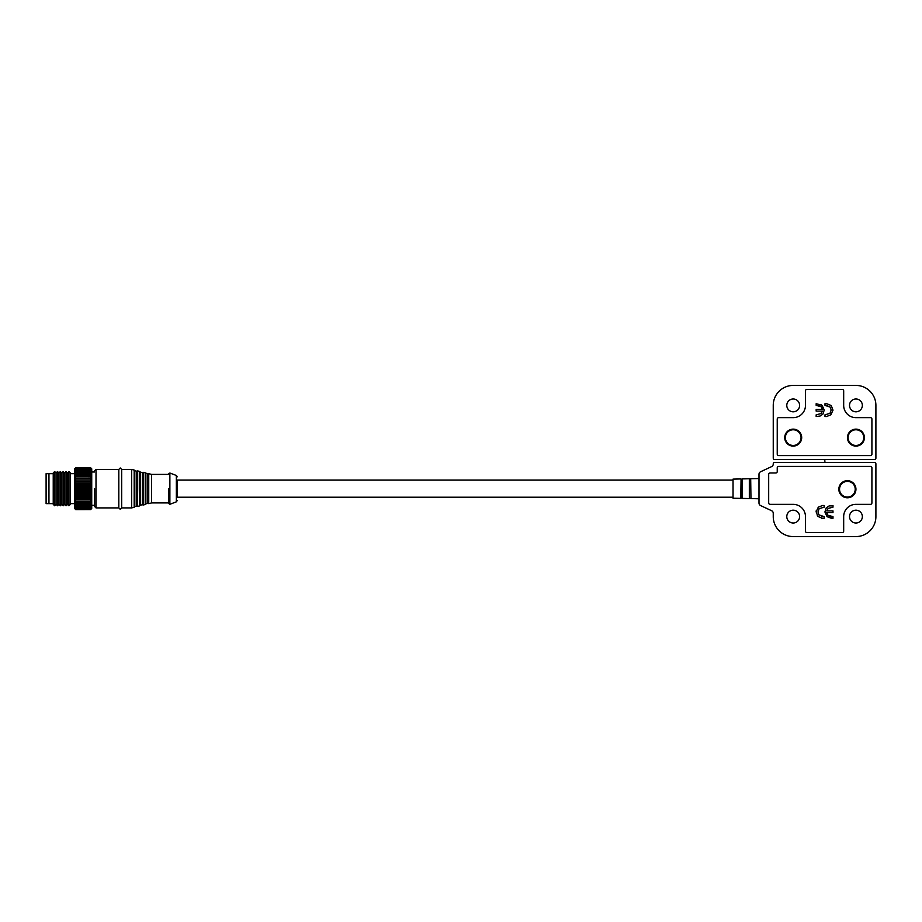 <?xml version="1.0" encoding="UTF-8"?>
<svg xmlns="http://www.w3.org/2000/svg" width="922" height="922" viewBox="0 0 922 922"><rect width="100%" height="100%" fill="white"/><g stroke="black" fill="none" stroke-linecap="round" stroke-linejoin="round"><path stroke-width="1.38" d="M855.939 489.225A8.552 8.552 0 0 1 847.387 497.788A8.552 8.552 0 0 1 838.836 489.225A8.552 8.552 0 0 1 847.387 480.673A8.552 8.552 0 0 1 855.939 489.225M832.981 516.631L832.981 518.314L827.034 516.666L824.913 511.975L826.239 507.861L829.074 505.959L832.981 505.487L832.981 507.169L828.129 508.425L826.769 510.892L832.981 510.892L832.981 512.574L826.769 512.574L827.887 515.225L832.981 516.631M871.912 502.916A1.429 1.429 0 0 1 870.483 504.346L855.939 504.346A12.263 12.263 0 0 0 843.676 516.608L843.676 531.153A1.429 1.429 0 0 1 842.247 532.57L806.888 532.57A1.429 1.429 0 0 1 805.471 531.153L805.471 516.608A12.263 12.263 0 0 0 793.208 504.346L770.112 504.346A1.429 1.429 0 0 1 768.683 502.916L768.683 474.404A1.429 1.429 0 0 1 770.112 472.974L775.805 472.974A1.429 1.429 0 0 0 777.234 471.545L777.234 467.846A1.429 1.429 0 0 1 778.664 466.417L870.483 466.417A1.429 1.429 0 0 1 871.912 467.846L871.912 502.916A1.429 1.429 0 0 1 870.483 504.346M778.664 466.417A1.429 1.429 0 0 0 777.234 467.846L777.234 471.545M768.683 502.916A1.429 1.429 0 0 0 770.112 504.346L793.208 504.346M842.247 532.57A1.429 1.429 0 0 0 843.676 531.153L843.676 516.608M824.153 516.631L824.153 518.314L822.459 518.314L817.918 516.47L816.131 511.837L818.298 507.192L822.528 505.487L824.153 505.487L824.153 507.169L819.139 508.702L817.987 511.941L818.84 514.822L824.153 516.631M831.16 516.631L827.887 515.225L826.769 512.574M831.598 507.169L830.837 507.215M826.239 507.861L824.913 511.975M831.437 518.314L827.034 516.666M822.758 516.631L818.84 514.822M817.987 511.941L819.139 508.702M822.528 505.487L818.298 507.192M816.131 511.837L816.212 510.776M817.918 516.47L817.272 515.686M822.459 518.314L821.444 518.256M839.539 489.225A7.837 7.837 0 0 1 847.387 481.388A7.837 7.837 0 0 1 855.224 489.225A7.837 7.837 0 0 1 847.387 497.073A7.837 7.837 0 0 1 839.539 489.225M53.234 473.689L48.947 473.689L48.947 503.631L53.234 503.631M53.234 488.66L53.234 472.974L54.652 471.545L54.652 505.775L53.234 504.346L53.234 488.66M54.652 505.775L56.081 504.346L56.081 472.974L54.652 471.545M75.754 467.754L74.613 468.837L74.613 508.483L75.754 509.624L90.587 509.612L75.754 509.624L74.763 508.425L75.754 509.301L90.587 509.301L91.578 508.425L90.587 509.612L91.727 508.483L91.727 468.837L90.587 467.696L91.578 468.71L90.587 467.754L75.754 467.8L90.587 467.754M90.587 467.8L91.578 468.86L90.587 467.973L75.754 467.973L90.587 467.973M90.587 468.053L91.578 469.171L90.587 468.353L75.754 468.353L90.587 468.353M90.587 468.491L91.578 469.632L90.587 468.906L75.754 468.906L90.587 468.906M90.587 469.079L91.578 470.255L90.587 469.609L75.754 469.609L90.587 469.609M90.587 469.828L91.578 471.027L75.754 470.474L90.587 470.474M90.587 470.727L91.578 471.926L75.754 471.476L90.587 471.476M90.587 471.776L91.578 472.974L75.754 472.629L90.587 472.629M90.587 472.951L91.578 474.15L75.754 473.896L90.587 473.896M90.587 474.265L91.578 475.429L75.754 475.291L90.587 475.291M90.587 475.683L91.578 476.824L75.754 476.801L90.587 476.801M90.587 477.216L91.578 478.311L90.587 478.391L75.754 478.391L90.587 478.391M90.587 478.829L91.578 479.889L90.587 480.074L75.754 480.074L90.587 480.074M90.587 480.523L91.578 481.526L90.587 481.814L75.754 481.814L90.587 481.814M90.587 482.298L91.578 483.232L90.587 483.624L75.754 483.624L90.587 483.624M90.587 484.108L91.578 484.972L90.587 485.468L75.754 485.468L90.587 485.468M90.587 485.963L91.578 486.747L90.587 487.335L75.754 487.335L90.587 487.335M90.587 487.83L91.578 488.533L90.587 489.213L75.754 489.213L90.587 489.213M56.081 504.346L57.51 505.775L57.51 471.545L56.081 472.974M57.51 505.775L58.927 504.346L58.927 472.974L57.51 471.545M58.927 504.346L60.356 505.775L60.356 471.545L58.927 472.974M60.356 505.775L61.786 504.346L61.786 472.974L60.356 471.545M61.786 504.346L63.215 505.775L63.215 471.545L61.786 472.974M64.632 496.001L64.632 472.974L66.061 471.545L66.061 505.775L64.632 504.346L64.632 496.001M66.061 505.775L67.49 504.346L67.49 472.974L66.061 471.545M67.49 504.346L68.908 505.775L68.908 471.545L67.49 472.974M68.908 505.775L70.337 504.346L70.337 472.974L68.908 471.545M70.337 503.631L74.613 503.631M70.337 473.689L74.613 473.689M75.754 489.213L74.763 488.533L75.754 487.83M75.754 487.335L74.763 486.747L75.754 485.963M75.754 485.468L74.763 484.972L75.754 484.108M75.754 483.624L74.763 483.232L75.754 482.298M75.754 481.814L74.763 481.526L75.754 480.523M75.754 480.074L74.763 479.889L75.754 478.829M75.754 478.391L74.763 478.311L75.754 477.216M75.754 476.801L74.763 476.824L75.754 475.683M75.754 475.291L74.763 475.429L75.754 474.265M75.754 473.896L74.763 474.15L75.754 472.951M75.754 472.629L74.763 472.974L75.754 471.776M75.754 471.476L74.763 471.926L75.754 470.727M75.754 470.474L74.763 471.027L75.754 469.828M75.754 469.609L74.763 470.255L75.754 469.079M75.754 468.906L74.763 469.632L75.754 468.491M75.754 468.353L74.763 469.171L75.754 468.053M75.754 467.973L74.763 468.86L75.754 467.8M75.754 467.696L90.587 467.696L75.754 467.696M90.587 489.72L91.578 490.32L90.587 491.092L75.754 491.092L90.587 491.092M90.587 491.587L91.578 492.094L90.587 492.947L75.754 492.947L90.587 492.947M90.587 493.431L91.578 493.846L90.587 494.768L75.754 494.768L90.587 494.768M90.587 495.241L91.578 495.552L90.587 496.543L75.754 496.543L90.587 496.543M90.587 497.004L91.578 497.2L90.587 498.249L75.754 498.249L90.587 498.249M90.587 498.698L91.578 498.79L90.587 499.885L75.754 499.885L90.587 499.885M90.587 500.3L91.578 500.289L90.587 501.43L75.754 501.43L90.587 501.43M90.587 501.822L91.578 501.695L90.587 502.859L75.754 502.859L90.587 502.859M90.587 503.228L91.578 502.997L90.587 504.184L75.754 504.184L90.587 504.184M90.587 504.518L91.578 504.184L90.587 505.383L75.754 505.383L90.587 505.383M90.587 505.682L91.578 505.244L90.587 506.455L75.754 506.455L90.587 506.455M90.587 506.708L91.578 506.178L90.587 507.377L75.754 507.377L90.587 507.377M90.587 507.596L91.578 506.962L90.587 508.149L75.754 508.149L90.587 508.149M90.587 508.322L91.578 507.607L90.587 508.76L75.754 508.76L90.587 508.76M90.587 508.898L91.578 508.091L90.587 509.209L75.754 509.301M90.587 509.543L75.754 509.497L90.587 509.543M75.754 509.209L74.763 508.091L75.754 508.898M75.754 508.76L74.763 507.607L75.754 508.322M75.754 508.149L74.763 506.962L75.754 507.596M75.754 507.377L74.763 506.178L75.754 506.708M75.754 506.455L74.763 505.244L75.754 505.682M75.754 505.383L74.763 504.184L75.754 504.518M75.754 504.184L74.763 502.997L75.754 503.228M75.754 502.859L74.763 501.695L75.754 501.822M75.754 501.43L74.763 500.289L75.754 500.3M75.754 499.885L74.763 498.79L75.754 498.698M75.754 498.249L74.763 497.2L75.754 497.004M75.754 496.543L74.763 495.552L75.754 495.241M75.754 494.768L74.763 493.846L75.754 493.431M75.754 492.947L74.763 492.094L75.754 491.587M75.754 491.092L74.763 490.32L75.754 489.72M91.578 478.311L74.763 478.311M91.578 479.889L74.763 479.889M91.578 481.526L74.763 481.526M91.578 483.232L74.763 483.232M91.578 484.972L74.763 484.972M91.578 486.747L74.763 486.747M91.578 488.533L74.763 488.533M91.578 490.32L74.763 490.32M91.578 492.094L74.763 492.094M91.578 493.846L74.763 493.846M91.578 495.552L74.763 495.552M91.578 497.2L74.763 497.2M74.763 498.79L91.578 498.79M799.616 516.608A6.419 6.419 0 0 1 793.208 523.016A6.419 6.419 0 0 1 786.789 516.608A6.419 6.419 0 0 1 793.208 510.189A6.419 6.419 0 0 1 799.616 516.608M862.358 516.608A6.419 6.419 0 0 1 855.939 523.016A6.419 6.419 0 0 1 849.519 516.608A6.419 6.419 0 0 1 855.939 510.189A6.419 6.419 0 0 1 862.358 516.608M870.483 466.417A1.429 1.429 0 0 1 871.912 467.846M768.683 474.404A1.429 1.429 0 0 1 770.112 472.974M771.599 466.613L760.638 471.73A2.847 2.847 0 0 0 758.99 474.311L758.99 503.009A2.847 2.847 0 0 0 760.638 505.59L771.599 510.707A2.847 2.847 0 0 1 773.247 513.289L773.247 516.608A19.961 19.961 0 0 0 793.208 536.569L855.939 536.569A19.961 19.961 0 0 0 875.9 516.608L875.9 463.847A1.429 1.429 0 0 0 874.471 462.429L825.282 462.429L824.948 461.795L823.865 462.429L774.664 462.429A1.429 1.429 0 0 0 773.247 463.847L773.247 464.031A2.847 2.847 0 0 1 771.599 466.613M740.781 478.944L733.036 479.106L733.036 498.214L740.781 498.376L741.058 479.129L740.781 498.364M177.266 488.66C177.266 503.942 177.266 503.942 177.266 488.66C177.266 473.378 177.266 473.378 177.266 488.66M168.714 488.66L168.714 503.493L168.714 488.66M118.811 469.413L118.811 507.907L96.003 507.907L96.003 469.413L118.811 469.413L120.24 467.984L121.669 469.413L121.669 507.907L131.65 507.907L131.65 469.413L134.174 470.047L134.174 507.273L131.65 507.907M94.574 488.66L94.574 506.478L94.574 488.66M733.036 480.108L177.266 480.108L177.266 497.212L733.036 497.212M169.879 504.288L176.344 501.845L176.344 475.475L169.879 473.032L169.879 504.288L168.714 503.493M168.714 474.404L151.611 474.404L151.611 502.916L168.714 502.916M151.611 474.404L148.742 473.689L148.742 503.631L151.611 502.916M145.238 472.813L143.21 472.306L143.21 505.014L145.238 504.507L145.238 472.813L147.866 473.977L147.866 503.343L148.742 503.631M121.669 469.413L131.65 469.413M91.727 505.337L94.574 505.337M91.727 471.983L94.574 471.983M46.1 473.689L46.1 503.631L48.947 503.631L48.947 473.689L46.1 473.689M847.456 437.616A8.482 8.482 0 0 1 855.939 429.133A8.482 8.482 0 0 1 864.421 437.616A8.482 8.482 0 0 1 855.939 446.098A8.482 8.482 0 0 1 847.456 437.616M784.726 437.616A8.482 8.482 0 0 1 793.208 429.133A8.482 8.482 0 0 1 801.691 437.616A8.482 8.482 0 0 1 793.208 446.098A8.482 8.482 0 0 1 784.726 437.616M816.166 405.369L816.166 403.686L822.113 405.334L824.233 410.025L822.908 414.139L820.061 416.041L816.166 416.514L816.166 414.831L821.018 413.575L822.378 411.108L816.166 411.108L816.166 409.426L822.378 409.426L821.26 406.775L816.166 405.369M777.234 419.084A1.429 1.429 0 0 1 778.664 417.654L793.208 417.654A12.263 12.263 0 0 0 805.471 405.392L805.471 390.847A1.429 1.429 0 0 1 806.888 389.43L842.247 389.43A1.429 1.429 0 0 1 843.676 390.847L843.676 405.392A12.263 12.263 0 0 0 855.939 417.654L870.483 417.654A1.429 1.429 0 0 1 871.912 419.084L871.912 454.154A1.429 1.429 0 0 1 870.483 455.583L778.664 455.583A1.429 1.429 0 0 1 777.234 454.154L777.234 419.084A1.429 1.429 0 0 1 778.664 417.654M871.912 419.084A1.429 1.429 0 0 0 870.483 417.654L855.939 417.654M806.888 389.43A1.429 1.429 0 0 0 805.471 390.847L805.471 405.392M824.994 405.369L824.994 403.686L826.688 403.686L831.229 405.53L833.015 410.163L830.849 414.808L826.619 416.514L824.994 416.514L824.994 414.831L830.007 413.298L831.16 410.06L830.307 407.178L824.994 405.369M817.987 405.369L821.26 406.775L822.378 409.426M820.061 416.041L819.174 416.306M821.352 404.758L824.233 410.025L822.908 414.139M826.377 405.369L830.307 407.178M831.16 410.06L830.007 413.298M826.619 416.514L830.849 414.808L833.015 410.163M801.045 437.616A7.837 7.837 0 0 1 793.208 445.464A7.837 7.837 0 0 1 785.36 437.616A7.837 7.837 0 0 1 793.208 429.779A7.837 7.837 0 0 1 801.045 437.616M863.776 437.616A7.837 7.837 0 0 1 855.939 445.464A7.837 7.837 0 0 1 848.102 437.616A7.837 7.837 0 0 1 855.939 429.779A7.837 7.837 0 0 1 863.776 437.616M786.789 405.392A6.419 6.419 0 0 1 793.208 398.984A6.419 6.419 0 0 1 799.616 405.392A6.419 6.419 0 0 1 793.208 411.811A6.419 6.419 0 0 1 786.789 405.392M849.519 405.392A6.419 6.419 0 0 1 855.939 398.984A6.419 6.419 0 0 1 862.358 405.392A6.419 6.419 0 0 1 855.939 411.811A6.419 6.419 0 0 1 849.519 405.392M871.912 454.154A1.429 1.429 0 0 1 870.483 455.583M824.81 460.297L823.865 459.571L774.664 459.571A1.429 1.429 0 0 1 773.247 458.153L773.247 405.392A19.961 19.961 0 0 1 793.208 385.431L855.939 385.431A19.961 19.961 0 0 1 875.9 405.392L875.9 458.153A1.429 1.429 0 0 1 874.471 459.571L825.282 459.571L824.81 460.297M778.664 455.583A1.429 1.429 0 0 1 777.234 454.154M742.129 498.214L742.394 478.91L742.129 498.214L741.058 498.191M750.692 478.921L750.957 498.595L750.692 478.921L749.332 478.76L749.332 498.56L749.609 478.967M749.609 498.353L750.692 498.399M145.238 504.507L145.872 503.85L145.872 473.47M140.34 472.087L139.706 471.43L139.706 505.89L140.34 505.233L140.34 472.087L142.334 472.594L142.334 504.726L143.21 505.014M137.678 488.66L137.47 506.432L136.802 506.109L136.802 471.211L137.678 470.923L137.678 488.66M134.174 507.273L134.808 506.616L134.808 470.704L136.802 471.211M64.632 504.346L63.215 505.775M64.632 472.974L63.215 471.545M742.394 478.91L749.332 478.76M750.957 478.725L758.99 478.553M742.129 479.106L741.058 479.129M742.394 498.41L749.332 498.56M750.957 498.595L758.99 498.767M176.344 501.845L177.266 500.508M118.811 507.907L120.24 509.336L121.669 507.907M96.003 507.907L94.574 506.478M169.879 473.032L168.714 473.827M147.866 473.977L148.742 473.689M142.334 472.594L143.21 472.306M139.706 471.43L137.678 470.923M176.344 475.475L177.266 476.812M145.872 503.85L147.866 503.343M140.34 505.233L142.334 504.726M139.706 505.89L137.678 506.397M134.808 506.616L136.802 506.109M134.808 470.704L134.174 470.047M96.003 469.413L94.574 470.842"/></g></svg>
